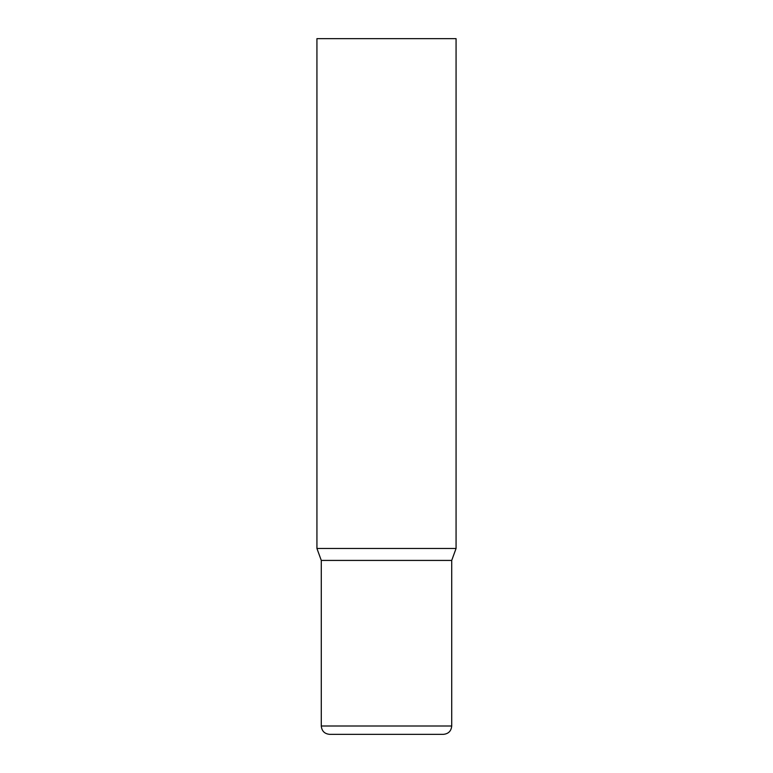 <?xml version="1.0" encoding="UTF-8"?>
<svg xmlns="http://www.w3.org/2000/svg" width="773" height="773" viewBox="0 0 773 773"><rect width="100%" height="100%" fill="white"/><g stroke="black" fill="none" stroke-linecap="round" stroke-linejoin="round"><path stroke-width="1.16" d="M316.93 548.463L456.07 548.463L456.07 38.65L316.93 38.65L316.93 548.463L321.288 560.425L451.712 560.425L456.07 548.463M443.364 734.35L329.636 734.35C324.563 733.857 321.781 731.074 321.288 726.002L451.712 726.002C451.219 731.074 448.437 733.857 443.364 734.35M451.712 560.425L451.712 726.002M321.288 560.425L321.288 726.002"/></g></svg>
